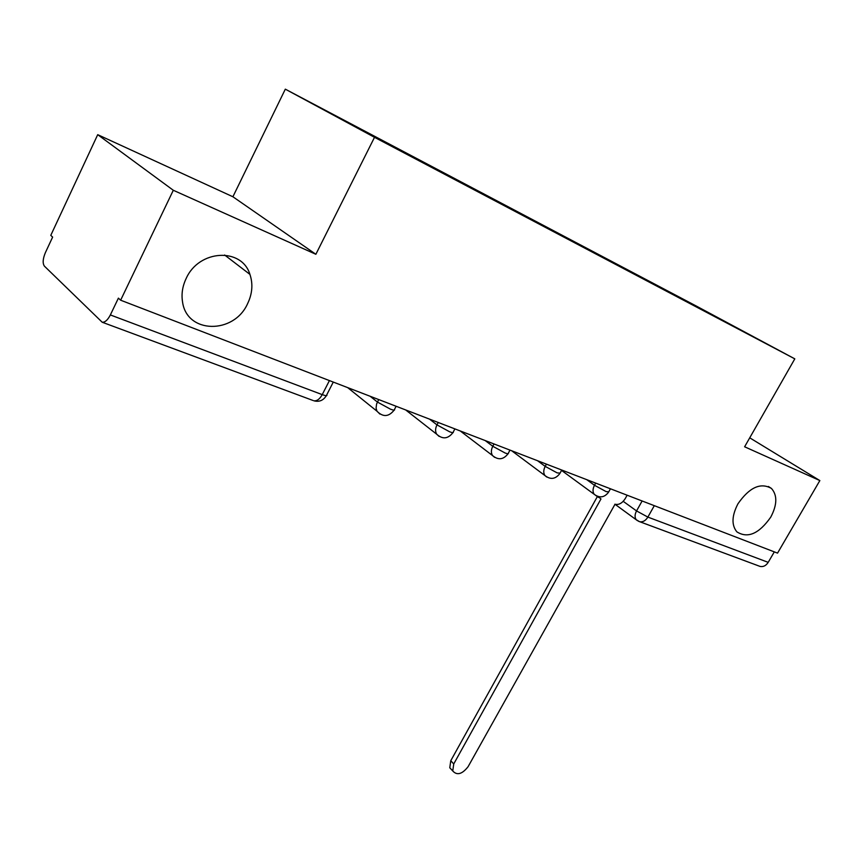 <?xml version="1.0" encoding="UTF-8"?>
<svg xmlns="http://www.w3.org/2000/svg" width="863" height="863" viewBox="0 0 863 863"><rect width="100%" height="100%" fill="white"/><g stroke="black" fill="none" stroke-linecap="round" stroke-linejoin="round"><path stroke-width="1.29" d="M247.627 303.603C234.056 334.466 186.732 334.078 182.525 301.802C181.273 294.003 182.481 286.246 186.149 278.512C198.986 249.418 241.856 247.357 249.925 274.391C253.129 283.927 252.363 293.668 247.627 303.603M770.745 517.153C759.03 533.787 747.736 538.695 736.873 531.856C731.382 525.114 731.748 515.75 737.973 503.765C749.429 487.358 760.583 482.244 771.436 488.426C777.466 495.211 777.239 504.79 770.745 517.153M97.713 134.671L173.301 190.27L120.637 300.205L777.541 553.118L819.85 480.572L744.618 446.786L794.801 358.857L695.934 305.847L285.319 89.159L232.902 196.764L97.713 134.671L50.777 235.372L52.632 237.098L45.405 252.6C42.805 258.846 42.481 263.366 44.423 266.16L102.201 322.233C104.995 322.471 107.713 320.044 110.356 314.941L322.233 394.628C325.934 395.955 327.444 396.02 326.764 394.801L333.28 382.072M173.301 190.27L315.869 254.283L374.51 137.314L794.801 358.857M120.637 300.205L118.404 298.134L110.356 314.941M819.85 480.572L749.731 437.821M774.305 551.878L768.199 562.352C766.01 565.707 763.302 567.067 760.087 566.43L759.246 566.117M669.451 292.589L717.563 317.962M669.386 292.05L358.803 128.716L717.628 317.929M285.319 89.159L374.51 137.314M232.902 196.764L315.869 254.283M383.032 140.971L383.053 141.51M598.102 496.57L600.961 498.954L453.744 763.938L452.751 770.961C457.012 775.664 462.126 774.24 468.08 766.711L615.017 504.24C618.825 505.103 622.223 503.226 625.222 498.631L627.131 495.211M451.975 770.12L449.785 767.757L450.766 760.745L597.39 496.527M596.916 496.182L595.923 495.621M370.141 396.268L377.411 402.05L390.475 409.181C393.722 410.378 395.049 410.464 394.477 409.418L396.117 406.268M429.537 419.138L436.98 424.887L449.655 431.802C452.514 432.859 453.711 432.935 453.237 432.029L454.898 428.9M485.211 440.572L492.784 446.279L505.103 452.999C507.638 453.938 508.717 454.014 508.318 453.215L510.001 450.108M537.509 460.702L545.189 466.376L557.164 472.892L560.065 473.107L561.748 470.033M586.732 479.655L594.488 485.276L606.139 491.608L608.749 491.824L610.443 488.782M623.215 501.338L636.549 510.928L647.865 517.099L768.199 562.352M642.126 500.982L636.549 510.928C634.693 514.521 634.596 517.455 636.236 519.72L639.58 521.694C642.806 522.298 645.567 520.767 647.865 517.099L654.305 505.675M378.695 399.558L376.57 404.078L376.085 408.167L376.948 411.176L379.914 414.067M438.242 422.492L436.98 424.887C435.265 428.372 435.146 431.457 436.635 434.154L439.116 436.408M494.035 443.97L492.784 446.279C491.015 449.86 490.918 452.946 492.514 455.545L494.607 457.358M546.419 464.132L545.189 466.376C543.377 470.001 543.291 473.053 544.941 475.556L546.721 477.023M595.686 483.107L594.488 485.276C592.644 488.911 592.557 491.932 594.229 494.316L596.128 495.675M329.418 380.594L322.233 394.628C319.709 399.148 316.904 401.209 313.852 400.788C319.17 402.19 323.334 400.486 326.343 395.675M313.064 400.497L102.201 322.233M638.534 521.274L760.087 566.43M637.574 520.745L614.877 504.186M453.744 763.938L450.766 760.745M561.543 470.411L594.229 494.316C599.645 498.275 604.413 497.584 608.534 492.234M511.694 450.766L544.941 475.556C550.508 479.871 555.459 479.213 559.807 473.582M460.259 430.961L492.514 455.545C498.231 460.324 503.409 459.731 508.037 453.765M405.675 409.947L436.635 434.154C442.514 439.504 447.94 439.008 452.913 432.665M347.67 387.616L376.948 411.176C382.978 417.293 388.706 416.948 394.121 410.152M771.436 488.426L768.383 486.484M249.925 274.391L224.628 255.006M598.695 497.476L596.765 496.063M452.751 770.961L449.785 767.757"/></g></svg>
